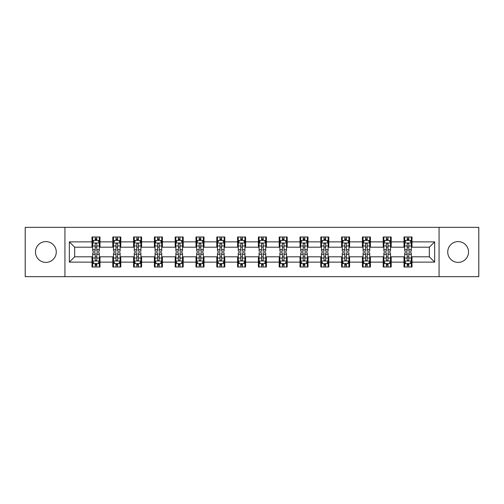 <?xml version="1.0" encoding="UTF-8"?>
<svg xmlns="http://www.w3.org/2000/svg" width="504" height="504" viewBox="0 0 504 504"><rect width="100%" height="100%" fill="white"/><g stroke="black" fill="none" stroke-linecap="round" stroke-linejoin="round"><path stroke-width="0.76" d="M458.136 241.599A10.401 10.401 0 0 0 447.735 252A10.401 10.401 0 0 0 458.136 262.401A10.401 10.401 0 0 0 468.531 252A10.401 10.401 0 0 0 458.136 241.599M45.864 241.599A10.401 10.401 0 0 0 35.469 252A10.401 10.401 0 0 0 45.864 262.401A10.401 10.401 0 0 0 56.265 252A10.401 10.401 0 0 0 45.864 241.599M439.066 276.664L478.8 276.664L478.8 227.336L439.066 227.336L439.066 276.664L64.934 276.664L64.934 227.336L25.2 227.336L25.2 276.664L64.934 276.664M439.066 227.336L64.934 227.336M412.001 241.87L412.001 237L404 237L404 241.87L391.199 241.87L391.199 237L383.197 237L383.197 241.87L370.402 241.87L370.402 237L362.401 237L362.401 241.87L349.6 241.87L349.6 237L341.599 237L341.599 241.87L328.797 241.87L328.797 237L320.802 237L320.802 241.87L308.001 241.87L308.001 237L300 237L300 241.87L287.198 241.87L287.198 237L279.197 237L279.197 241.87L266.402 241.87L266.402 237L258.401 237L258.401 241.87L245.599 241.87L245.599 237L237.598 237L237.598 241.87L224.803 241.87L224.803 237L216.802 237L216.802 241.87L204 241.87L204 237L195.999 237L195.999 241.87L183.198 241.87L183.198 237L175.203 237L175.203 241.87L162.401 241.87L162.401 237L154.4 237L154.4 241.87L141.599 241.87L141.599 237L133.598 237L133.598 241.87L120.802 241.87L120.802 237L112.802 237L112.802 241.87L100 241.87L100 237L91.999 237L91.999 241.87L69.332 241.87L69.332 262.13L74.668 256.801L91.999 256.801L91.999 267L100 267L100 256.801L112.802 256.801L112.802 267L120.802 267L120.802 256.801L133.598 256.801L133.598 267L141.599 267L141.599 256.801L154.4 256.801L154.4 267L162.401 267L162.401 256.801L175.203 256.801L175.203 267L183.198 267L183.198 256.801L195.999 256.801L195.999 267L204 267L204 256.801L216.802 256.801L216.802 267L224.803 267L224.803 256.801L237.598 256.801L237.598 267L245.599 267L245.599 256.801L258.401 256.801L258.401 267L266.402 267L266.402 256.801L279.197 256.801L279.197 267L287.198 267L287.198 256.801L300 256.801L300 267L308.001 267L308.001 256.801L320.802 256.801L320.802 267L328.797 267L328.797 256.801L341.599 256.801L341.599 267L349.6 267L349.6 256.801L362.401 256.801L362.401 267L370.402 267L370.402 256.801L383.197 256.801L383.197 267L391.199 267L391.199 256.801L404 256.801L404 267L412.001 267L412.001 256.801L429.332 256.801L429.332 247.199L412.001 247.199L412.001 241.87L434.669 241.87L434.669 262.13L412.001 262.13M404 262.13L391.199 262.13M383.197 262.13L370.402 262.13M362.401 262.13L349.6 262.13M341.599 262.13L328.797 262.13M320.802 262.13L308.001 262.13M300 262.13L287.198 262.13M279.197 262.13L266.402 262.13M258.401 262.13L245.599 262.13M237.598 262.13L224.803 262.13M216.802 262.13L204 262.13M195.999 262.13L183.198 262.13M175.203 262.13L162.401 262.13M154.4 262.13L141.599 262.13M133.598 262.13L120.802 262.13M112.802 262.13L100 262.13M91.999 262.13L69.332 262.13M404 241.87L404 247.199L391.199 247.199L391.199 241.87M383.197 241.87L383.197 247.199L370.402 247.199L370.402 241.87M362.401 241.87L362.401 247.199L349.6 247.199L349.6 241.87M341.599 241.87L341.599 247.199L328.797 247.199L328.797 241.87M320.802 241.87L320.802 247.199L308.001 247.199L308.001 241.87M300 241.87L300 247.199L287.198 247.199L287.198 241.87M279.197 241.87L279.197 247.199L266.402 247.199L266.402 241.87M258.401 241.87L258.401 247.199L245.599 247.199L245.599 241.87M237.598 241.87L237.598 247.199L224.803 247.199L224.803 241.87M216.802 241.87L216.802 247.199L204 247.199L204 241.87M195.999 241.87L195.999 247.199L183.198 247.199L183.198 241.87M175.203 241.87L175.203 247.199L162.401 247.199L162.401 241.87M154.4 241.87L154.4 247.199L141.599 247.199L141.599 241.87M133.598 241.87L133.598 247.199L120.802 247.199L120.802 241.87M112.802 241.87L112.802 247.199L100 247.199L100 241.87M91.999 241.87L91.999 247.199L74.668 247.199L69.332 241.87M74.668 247.199L74.668 256.801M434.669 262.13L429.332 256.801M429.332 247.199L434.669 241.87M91.999 240.332L92.667 240.332M95.199 240.332L96.8 240.332M99.332 240.332L100 240.332M91.999 247.067L92.667 247.067M95.199 247.067L96.8 247.067M99.332 247.067L100 247.067M91.999 256.933L92.667 256.933M95.199 256.933L96.8 256.933M99.332 256.933L100 256.933M91.999 263.668L92.667 263.668M95.199 263.668L96.8 263.668M99.332 263.668L100 263.668M112.802 256.933L113.469 256.933M116.002 256.933L117.602 256.933M120.135 256.933L120.802 256.933M112.802 263.668L113.469 263.668M116.002 263.668L117.602 263.668M120.135 263.668L120.802 263.668M112.802 240.332L113.469 240.332M116.002 240.332L117.602 240.332M120.135 240.332L120.802 240.332M112.802 247.067L113.469 247.067M116.002 247.067L117.602 247.067M120.135 247.067L120.802 247.067M133.598 256.933L134.266 256.933M136.798 256.933L138.398 256.933M140.931 256.933L141.599 256.933M133.598 263.668L134.266 263.668M136.798 263.668L138.398 263.668M140.931 263.668L141.599 263.668M133.598 240.332L134.266 240.332M136.798 240.332L138.398 240.332M140.931 240.332L141.599 240.332M133.598 247.067L134.266 247.067M136.798 247.067L138.398 247.067M140.931 247.067L141.599 247.067M154.4 256.933L155.068 256.933M157.601 256.933L159.201 256.933M161.734 256.933L162.401 256.933M154.4 263.668L155.068 263.668M157.601 263.668L159.201 263.668M161.734 263.668L162.401 263.668M154.4 240.332L155.068 240.332M157.601 240.332L159.201 240.332M161.734 240.332L162.401 240.332M154.4 247.067L155.068 247.067M157.601 247.067L159.201 247.067M161.734 247.067L162.401 247.067M175.203 256.933L175.864 256.933M178.397 256.933L179.997 256.933M182.536 256.933L183.198 256.933M175.203 263.668L175.864 263.668M178.397 263.668L179.997 263.668M182.536 263.668L183.198 263.668M175.203 240.332L175.864 240.332M178.397 240.332L179.997 240.332M182.536 240.332L183.198 240.332M175.203 247.067L175.864 247.067M178.397 247.067L179.997 247.067M182.536 247.067L183.198 247.067M195.999 256.933L196.667 256.933M199.2 256.933L200.8 256.933M203.333 256.933L204 256.933M195.999 263.668L196.667 263.668M199.2 263.668L200.8 263.668M203.333 263.668L204 263.668M195.999 240.332L196.667 240.332M199.2 240.332L200.8 240.332M203.333 240.332L204 240.332M195.999 247.067L196.667 247.067M199.2 247.067L200.8 247.067M203.333 247.067L204 247.067M216.802 256.933L217.47 256.933M220.002 256.933L221.602 256.933M224.135 256.933L224.803 256.933M216.802 263.668L217.47 263.668M220.002 263.668L221.602 263.668M224.135 263.668L224.803 263.668M216.802 240.332L217.47 240.332M220.002 240.332L221.602 240.332M224.135 240.332L224.803 240.332M216.802 247.067L217.47 247.067M220.002 247.067L221.602 247.067M224.135 247.067L224.803 247.067M237.598 256.933L238.266 256.933M240.799 256.933L242.399 256.933M244.931 256.933L245.599 256.933M237.598 263.668L238.266 263.668M240.799 263.668L242.399 263.668M244.931 263.668L245.599 263.668M237.598 240.332L238.266 240.332M240.799 240.332L242.399 240.332M244.931 240.332L245.599 240.332M237.598 247.067L238.266 247.067M240.799 247.067L242.399 247.067M244.931 247.067L245.599 247.067M258.401 256.933L259.069 256.933M261.601 256.933L263.201 256.933M265.734 256.933L266.402 256.933M258.401 263.668L259.069 263.668M261.601 263.668L263.201 263.668M265.734 263.668L266.402 263.668M258.401 240.332L259.069 240.332M261.601 240.332L263.201 240.332M265.734 240.332L266.402 240.332M258.401 247.067L259.069 247.067M261.601 247.067L263.201 247.067M265.734 247.067L266.402 247.067M279.197 256.933L279.865 256.933M282.397 256.933L283.998 256.933M286.53 256.933L287.198 256.933M279.197 263.668L279.865 263.668M282.397 263.668L283.998 263.668M286.53 263.668L287.198 263.668M279.197 240.332L279.865 240.332M282.397 240.332L283.998 240.332M286.53 240.332L287.198 240.332M279.197 247.067L279.865 247.067M282.397 247.067L283.998 247.067M286.53 247.067L287.198 247.067M300 256.933L300.668 256.933M303.2 256.933L304.8 256.933M307.333 256.933L308.001 256.933M300 263.668L300.668 263.668M303.2 263.668L304.8 263.668M307.333 263.668L308.001 263.668M300 240.332L300.668 240.332M303.2 240.332L304.8 240.332M307.333 240.332L308.001 240.332M300 247.067L300.668 247.067M303.2 247.067L304.8 247.067M307.333 247.067L308.001 247.067M320.802 256.933L321.464 256.933M324.003 256.933L325.603 256.933M328.136 256.933L328.797 256.933M320.802 263.668L321.464 263.668M324.003 263.668L325.603 263.668M328.136 263.668L328.797 263.668M320.802 240.332L321.464 240.332M324.003 240.332L325.603 240.332M328.136 240.332L328.797 240.332M320.802 247.067L321.464 247.067M324.003 247.067L325.603 247.067M328.136 247.067L328.797 247.067M341.599 256.933L342.266 256.933M344.799 256.933L346.399 256.933M348.932 256.933L349.6 256.933M341.599 263.668L342.266 263.668M344.799 263.668L346.399 263.668M348.932 263.668L349.6 263.668M341.599 240.332L342.266 240.332M344.799 240.332L346.399 240.332M348.932 240.332L349.6 240.332M341.599 247.067L342.266 247.067M344.799 247.067L346.399 247.067M348.932 247.067L349.6 247.067M362.401 256.933L363.069 256.933M365.602 256.933L367.202 256.933M369.734 256.933L370.402 256.933M362.401 263.668L363.069 263.668M365.602 263.668L367.202 263.668M369.734 263.668L370.402 263.668M362.401 240.332L363.069 240.332M365.602 240.332L367.202 240.332M369.734 240.332L370.402 240.332M362.401 247.067L363.069 247.067M365.602 247.067L367.202 247.067M369.734 247.067L370.402 247.067M383.197 256.933L383.865 256.933M386.398 256.933L387.998 256.933M390.531 256.933L391.199 256.933M383.197 263.668L383.865 263.668M386.398 263.668L387.998 263.668M390.531 263.668L391.199 263.668M383.197 240.332L383.865 240.332M386.398 240.332L387.998 240.332M390.531 240.332L391.199 240.332M383.197 247.067L383.865 247.067M386.398 247.067L387.998 247.067M390.531 247.067L391.199 247.067M404 256.933L404.668 256.933M407.201 256.933L408.801 256.933M411.333 256.933L412.001 256.933M404 263.668L404.668 263.668M407.201 263.668L408.801 263.668M411.333 263.668L412.001 263.668M404 240.332L404.668 240.332M407.201 240.332L408.801 240.332M411.333 240.332L412.001 240.332M404 247.067L404.668 247.067M407.201 247.067L408.801 247.067M411.333 247.067L412.001 247.067M96.8 238.732L95.199 238.732M99.332 249.53L96.8 249.53L96.8 251.2L99.332 251.2L99.332 243.067L98.003 240.402L94.002 240.402L92.667 243.067L92.667 251.2L95.199 251.2L95.199 249.53L92.667 249.53M92.667 243.067L92.667 237M99.332 243.067L99.332 237M95.199 240.402L95.199 237M96.8 237L96.8 240.402M96.8 249.53L96.8 244.068C96.27 243.041 95.735 243.041 95.199 244.068L95.199 249.53M95.199 265.268L96.8 265.268M92.667 254.47L95.199 254.47L95.199 252.8L92.667 252.8L92.667 260.933L94.002 263.598L98.003 263.598L99.332 260.933L99.332 252.8L96.8 252.8L96.8 254.47L99.332 254.47M99.332 260.933L99.332 267M92.667 260.933L92.667 267M96.8 263.598L96.8 267M95.199 267L95.199 263.598M95.199 254.47L95.199 259.932C95.735 260.959 96.264 260.959 96.8 259.932L96.8 254.47M117.602 238.732L116.002 238.732M120.135 249.53L117.602 249.53L117.602 251.2L120.135 251.2L120.135 243.067L118.799 240.402L114.799 240.402L113.469 243.067L113.469 251.2L116.002 251.2L116.002 249.53L113.469 249.53M113.469 243.067L113.469 237M120.135 243.067L120.135 237M116.002 240.402L116.002 237M117.602 237L117.602 240.402M117.602 249.53L117.602 244.068C117.067 243.041 116.531 243.041 116.002 244.068L116.002 249.53M138.398 238.732L136.798 238.732M140.931 249.53L138.398 249.53L138.398 251.2L140.931 251.2L140.931 243.067L139.602 240.402L135.601 240.402L134.266 243.067L134.266 251.2L136.798 251.2L136.798 249.53L134.266 249.53M134.266 243.067L134.266 237M140.931 243.067L140.931 237M136.798 240.402L136.798 237M138.398 237L138.398 240.402M138.398 249.53L138.398 244.068C137.869 243.041 137.334 243.041 136.798 244.068L136.798 249.53M116.002 265.268L117.602 265.268M113.469 254.47L116.002 254.47L116.002 252.8L113.469 252.8L113.469 260.933L114.799 263.598L118.799 263.598L120.135 260.933L120.135 252.8L117.602 252.8L117.602 254.47L120.135 254.47M120.135 260.933L120.135 267M113.469 260.933L113.469 267M117.602 263.598L117.602 267M116.002 267L116.002 263.598M116.002 254.47L116.002 259.932C116.531 260.959 117.067 260.959 117.602 259.932L117.602 254.47M136.798 265.268L138.398 265.268M134.266 254.47L136.798 254.47L136.798 252.8L134.266 252.8L134.266 260.933L135.601 263.598L139.602 263.598L140.931 260.933L140.931 252.8L138.398 252.8L138.398 254.47L140.931 254.47M140.931 260.933L140.931 267M134.266 260.933L134.266 267M138.398 263.598L138.398 267M136.798 267L136.798 263.598M136.798 254.47L136.798 259.932C137.334 260.959 137.863 260.959 138.398 259.932L138.398 254.47M159.201 238.732L157.601 238.732M161.734 249.53L159.201 249.53L159.201 251.2L161.734 251.2L161.734 243.067L160.398 240.402L156.398 240.402L155.068 243.067L155.068 251.2L157.601 251.2L157.601 249.53L155.068 249.53M155.068 243.067L155.068 237M161.734 243.067L161.734 237M157.601 240.402L157.601 237M159.201 237L159.201 240.402M159.201 249.53L159.201 244.068C158.666 243.041 158.136 243.041 157.601 244.068L157.601 249.53M179.997 238.732L178.397 238.732M182.536 249.53L179.997 249.53L179.997 251.2L182.536 251.2L182.536 243.067L181.201 240.402L177.2 240.402L175.864 243.067L175.864 251.2L178.397 251.2L178.397 249.53L175.864 249.53M175.864 243.067L175.864 237M182.536 243.067L182.536 237M178.397 240.402L178.397 237M179.997 237L179.997 240.402M179.997 249.53L179.997 244.068C179.468 243.041 178.933 243.041 178.397 244.068L178.397 249.53M200.8 238.732L199.2 238.732M203.333 249.53L200.8 249.53L200.8 251.2L203.333 251.2L203.333 243.067L201.997 240.402L198.003 240.402L196.667 243.067L196.667 251.2L199.2 251.2L199.2 249.53L196.667 249.53M196.667 243.067L196.667 237M203.333 243.067L203.333 237M199.2 240.402L199.2 237M200.8 237L200.8 240.402M200.8 249.53L200.8 244.068C200.264 243.041 199.735 243.041 199.2 244.068L199.2 249.53M157.601 265.268L159.201 265.268M155.068 254.47L157.601 254.47L157.601 252.8L155.068 252.8L155.068 260.933L156.398 263.598L160.398 263.598L161.734 260.933L161.734 252.8L159.201 252.8L159.201 254.47L161.734 254.47M161.734 260.933L161.734 267M155.068 260.933L155.068 267M159.201 263.598L159.201 267M157.601 267L157.601 263.598M157.601 254.47L157.601 259.932C158.13 260.959 158.666 260.959 159.201 259.932L159.201 254.47M178.397 265.268L179.997 265.268M175.864 254.47L178.397 254.47L178.397 252.8L175.864 252.8L175.864 260.933L177.2 263.598L181.201 263.598L182.536 260.933L182.536 252.8L179.997 252.8L179.997 254.47L182.536 254.47M182.536 260.933L182.536 267M175.864 260.933L175.864 267M179.997 263.598L179.997 267M178.397 267L178.397 263.598M178.397 254.47L178.397 259.932C178.933 260.959 179.468 260.959 179.997 259.932L179.997 254.47M199.2 265.268L200.8 265.268M196.667 254.47L199.2 254.47L199.2 252.8L196.667 252.8L196.667 260.933L198.003 263.598L201.997 263.598L203.333 260.933L203.333 252.8L200.8 252.8L200.8 254.47L203.333 254.47M203.333 260.933L203.333 267M196.667 260.933L196.667 267M200.8 263.598L200.8 267M199.2 267L199.2 263.598M199.2 254.47L199.2 259.932C199.735 260.959 200.264 260.959 200.8 259.932L200.8 254.47M220.002 265.268L221.602 265.268M217.47 254.47L220.002 254.47L220.002 252.8L217.47 252.8L217.47 260.933L218.799 263.598L222.799 263.598L224.135 260.933L224.135 252.8L221.602 252.8L221.602 254.47L224.135 254.47M224.135 260.933L224.135 267M217.47 260.933L217.47 267M221.602 263.598L221.602 267M220.002 267L220.002 263.598M220.002 254.47L220.002 259.932C220.532 260.959 221.067 260.959 221.602 259.932L221.602 254.47M240.799 265.268L242.399 265.268M238.266 254.47L240.799 254.47L240.799 252.8L238.266 252.8L238.266 260.933L239.602 263.598L243.602 263.598L244.931 260.933L244.931 252.8L242.399 252.8L242.399 254.47L244.931 254.47M244.931 260.933L244.931 267M238.266 260.933L238.266 267M242.399 263.598L242.399 267M240.799 267L240.799 263.598M240.799 254.47L240.799 259.932C241.334 260.959 241.863 260.959 242.399 259.932L242.399 254.47M261.601 265.268L263.201 265.268M259.069 254.47L261.601 254.47L261.601 252.8L259.069 252.8L259.069 260.933L260.398 263.598L264.398 263.598L265.734 260.933L265.734 252.8L263.201 252.8L263.201 254.47L265.734 254.47M265.734 260.933L265.734 267M259.069 260.933L259.069 267M263.201 263.598L263.201 267M261.601 267L261.601 263.598M261.601 254.47L261.601 259.932C262.13 260.959 262.666 260.959 263.201 259.932L263.201 254.47M282.397 265.268L283.998 265.268M279.865 254.47L282.397 254.47L282.397 252.8L279.865 252.8L279.865 260.933L281.201 263.598L285.201 263.598L286.53 260.933L286.53 252.8L283.998 252.8L283.998 254.47L286.53 254.47M286.53 260.933L286.53 267M279.865 260.933L279.865 267M283.998 263.598L283.998 267M282.397 267L282.397 263.598M282.397 254.47L282.397 259.932C282.933 260.959 283.469 260.959 283.998 259.932L283.998 254.47M303.2 265.268L304.8 265.268M300.668 254.47L303.2 254.47L303.2 252.8L300.668 252.8L300.668 260.933L302.003 263.598L305.997 263.598L307.333 260.933L307.333 252.8L304.8 252.8L304.8 254.47L307.333 254.47M307.333 260.933L307.333 267M300.668 260.933L300.668 267M304.8 263.598L304.8 267M303.2 267L303.2 263.598M303.2 254.47L303.2 259.932C303.736 260.959 304.265 260.959 304.8 259.932L304.8 254.47M324.003 265.268L325.603 265.268M321.464 254.47L324.003 254.47L324.003 252.8L321.464 252.8L321.464 260.933L322.799 263.598L326.8 263.598L328.136 260.933L328.136 252.8L325.603 252.8L325.603 254.47L328.136 254.47M328.136 260.933L328.136 267M321.464 260.933L321.464 267M325.603 263.598L325.603 267M324.003 267L324.003 263.598M324.003 254.47L324.003 259.932C324.532 260.959 325.067 260.959 325.603 259.932L325.603 254.47M344.799 265.268L346.399 265.268M342.266 254.47L344.799 254.47L344.799 252.8L342.266 252.8L342.266 260.933L343.602 263.598L347.603 263.598L348.932 260.933L348.932 252.8L346.399 252.8L346.399 254.47L348.932 254.47M348.932 260.933L348.932 267M342.266 260.933L342.266 267M346.399 263.598L346.399 267M344.799 267L344.799 263.598M344.799 254.47L344.799 259.932C345.334 260.959 345.864 260.959 346.399 259.932L346.399 254.47M365.602 265.268L367.202 265.268M363.069 254.47L365.602 254.47L365.602 252.8L363.069 252.8L363.069 260.933L364.398 263.598L368.399 263.598L369.734 260.933L369.734 252.8L367.202 252.8L367.202 254.47L369.734 254.47M369.734 260.933L369.734 267M363.069 260.933L363.069 267M367.202 263.598L367.202 267M365.602 267L365.602 263.598M365.602 254.47L365.602 259.932C366.131 260.959 366.666 260.959 367.202 259.932L367.202 254.47M386.398 265.268L387.998 265.268M383.865 254.47L386.398 254.47L386.398 252.8L383.865 252.8L383.865 260.933L385.201 263.598L389.201 263.598L390.531 260.933L390.531 252.8L387.998 252.8L387.998 254.47L390.531 254.47M390.531 260.933L390.531 267M383.865 260.933L383.865 267M387.998 263.598L387.998 267M386.398 267L386.398 263.598M386.398 254.47L386.398 259.932C386.933 260.959 387.469 260.959 387.998 259.932L387.998 254.47M221.602 238.732L220.002 238.732M224.135 249.53L221.602 249.53L221.602 251.2L224.135 251.2L224.135 243.067L222.799 240.402L218.799 240.402L217.47 243.067L217.47 251.2L220.002 251.2L220.002 249.53L217.47 249.53M217.47 243.067L217.47 237M224.135 243.067L224.135 237M220.002 240.402L220.002 237M221.602 237L221.602 240.402M221.602 249.53L221.602 244.068C221.067 243.041 220.532 243.041 220.002 244.068L220.002 249.53M242.399 238.732L240.799 238.732M244.931 249.53L242.399 249.53L242.399 251.2L244.931 251.2L244.931 243.067L243.602 240.402L239.602 240.402L238.266 243.067L238.266 251.2L240.799 251.2L240.799 249.53L238.266 249.53M238.266 243.067L238.266 237M244.931 243.067L244.931 237M240.799 240.402L240.799 237M242.399 237L242.399 240.402M242.399 249.53L242.399 244.068C241.87 243.041 241.334 243.041 240.799 244.068L240.799 249.53M263.201 238.732L261.601 238.732M265.734 249.53L263.201 249.53L263.201 251.2L265.734 251.2L265.734 243.067L264.398 240.402L260.398 240.402L259.069 243.067L259.069 251.2L261.601 251.2L261.601 249.53L259.069 249.53M259.069 243.067L259.069 237M265.734 243.067L265.734 237M261.601 240.402L261.601 237M263.201 237L263.201 240.402M263.201 249.53L263.201 244.068C262.666 243.041 262.137 243.041 261.601 244.068L261.601 249.53M283.998 238.732L282.397 238.732M286.53 249.53L283.998 249.53L283.998 251.2L286.53 251.2L286.53 243.067L285.201 240.402L281.201 240.402L279.865 243.067L279.865 251.2L282.397 251.2L282.397 249.53L279.865 249.53M279.865 243.067L279.865 237M286.53 243.067L286.53 237M282.397 240.402L282.397 237M283.998 237L283.998 240.402M283.998 249.53L283.998 244.068C283.469 243.041 282.933 243.041 282.397 244.068L282.397 249.53M304.8 238.732L303.2 238.732M307.333 249.53L304.8 249.53L304.8 251.2L307.333 251.2L307.333 243.067L305.997 240.402L302.003 240.402L300.668 243.067L300.668 251.2L303.2 251.2L303.2 249.53L300.668 249.53M300.668 243.067L300.668 237M307.333 243.067L307.333 237M303.2 240.402L303.2 237M304.8 237L304.8 240.402M304.8 249.53L304.8 244.068C304.265 243.041 303.736 243.041 303.2 244.068L303.2 249.53M325.603 238.732L324.003 238.732M328.136 249.53L325.603 249.53L325.603 251.2L328.136 251.2L328.136 243.067L326.8 240.402L322.799 240.402L321.464 243.067L321.464 251.2L324.003 251.2L324.003 249.53L321.464 249.53M321.464 243.067L321.464 237M328.136 243.067L328.136 237M324.003 240.402L324.003 237M325.603 237L325.603 240.402M325.603 249.53L325.603 244.068C325.067 243.041 324.532 243.041 324.003 244.068L324.003 249.53M346.399 238.732L344.799 238.732M348.932 249.53L346.399 249.53L346.399 251.2L348.932 251.2L348.932 243.067L347.603 240.402L343.602 240.402L342.266 243.067L342.266 251.2L344.799 251.2L344.799 249.53L342.266 249.53M342.266 243.067L342.266 237M348.932 243.067L348.932 237M344.799 240.402L344.799 237M346.399 237L346.399 240.402M346.399 249.53L346.399 244.068C345.87 243.041 345.334 243.041 344.799 244.068L344.799 249.53M367.202 238.732L365.602 238.732M369.734 249.53L367.202 249.53L367.202 251.2L369.734 251.2L369.734 243.067L368.399 240.402L364.398 240.402L363.069 243.067L363.069 251.2L365.602 251.2L365.602 249.53L363.069 249.53M363.069 243.067L363.069 237M369.734 243.067L369.734 237M365.602 240.402L365.602 237M367.202 237L367.202 240.402M367.202 249.53L367.202 244.068C366.666 243.041 366.137 243.041 365.602 244.068L365.602 249.53M387.998 238.732L386.398 238.732M390.531 249.53L387.998 249.53L387.998 251.2L390.531 251.2L390.531 243.067L389.201 240.402L385.201 240.402L383.865 243.067L383.865 251.2L386.398 251.2L386.398 249.53L383.865 249.53M383.865 243.067L383.865 237M390.531 243.067L390.531 237M386.398 240.402L386.398 237M387.998 237L387.998 240.402M387.998 249.53L387.998 244.068C387.469 243.041 386.933 243.041 386.398 244.068L386.398 249.53M408.801 238.732L407.201 238.732M411.333 249.53L408.801 249.53L408.801 251.2L411.333 251.2L411.333 243.067L409.998 240.402L405.997 240.402L404.668 243.067L404.668 251.2L407.201 251.2L407.201 249.53L404.668 249.53M404.668 243.067L404.668 237M411.333 243.067L411.333 237M407.201 240.402L407.201 237M408.801 237L408.801 240.402M408.801 249.53L408.801 244.068C408.265 243.041 407.736 243.041 407.201 244.068L407.201 249.53M407.201 265.268L408.801 265.268M404.668 254.47L407.201 254.47L407.201 252.8L404.668 252.8L404.668 260.933L405.997 263.598L409.998 263.598L411.333 260.933L411.333 252.8L408.801 252.8L408.801 254.47L411.333 254.47M411.333 260.933L411.333 267M404.668 260.933L404.668 267M408.801 263.598L408.801 267M407.201 267L407.201 263.598M407.201 254.47L407.201 259.932C407.73 260.959 408.265 260.959 408.801 259.932L408.801 254.47M99.301 242.997L92.698 242.997M92.667 240.559L93.92 240.559M98.078 240.559L99.332 240.559M95.199 245.952L92.667 245.952M99.332 245.952L96.8 245.952M96.8 239.583L95.199 239.583M92.698 261.003L99.301 261.003M99.332 263.441L98.078 263.441M93.92 263.441L92.667 263.441M96.8 258.048L99.332 258.048M92.667 258.048L95.199 258.048M95.199 264.417L96.8 264.417M120.097 242.997L113.501 242.997M113.469 240.559L114.723 240.559M118.881 240.559L120.135 240.559M116.002 245.952L113.469 245.952M120.135 245.952L117.602 245.952M117.602 239.583L116.002 239.583M140.9 242.997L134.297 242.997M134.266 240.559L135.519 240.559M139.677 240.559L140.931 240.559M136.798 245.952L134.266 245.952M140.931 245.952L138.398 245.952M138.398 239.583L136.798 239.583M113.501 261.003L120.097 261.003M120.135 263.441L118.881 263.441M114.723 263.441L113.469 263.441M117.602 258.048L120.135 258.048M113.469 258.048L116.002 258.048M116.002 264.417L117.602 264.417M134.297 261.003L140.9 261.003M140.931 263.441L139.677 263.441M135.519 263.441L134.266 263.441M138.398 258.048L140.931 258.048M134.266 258.048L136.798 258.048M136.798 264.417L138.398 264.417M161.702 242.997L155.1 242.997M155.068 240.559L156.322 240.559M160.48 240.559L161.734 240.559M157.601 245.952L155.068 245.952M161.734 245.952L159.201 245.952M159.201 239.583L157.601 239.583M182.498 242.997L175.902 242.997M175.864 240.559L177.118 240.559M181.282 240.559L182.536 240.559M178.397 245.952L175.864 245.952M182.536 245.952L179.997 245.952M179.997 239.583L178.397 239.583M203.301 242.997L196.699 242.997M196.667 240.559L197.921 240.559M202.079 240.559L203.333 240.559M199.2 245.952L196.667 245.952M203.333 245.952L200.8 245.952M200.8 239.583L199.2 239.583M155.1 261.003L161.702 261.003M161.734 263.441L160.48 263.441M156.322 263.441L155.068 263.441M159.201 258.048L161.734 258.048M155.068 258.048L157.601 258.048M157.601 264.417L159.201 264.417M175.902 261.003L182.498 261.003M182.536 263.441L181.282 263.441M177.118 263.441L175.864 263.441M179.997 258.048L182.536 258.048M175.864 258.048L178.397 258.048M178.397 264.417L179.997 264.417M196.699 261.003L203.301 261.003M203.333 263.441L202.079 263.441M197.921 263.441L196.667 263.441M200.8 258.048L203.333 258.048M196.667 258.048L199.2 258.048M199.2 264.417L200.8 264.417M217.501 261.003L224.097 261.003M224.135 263.441L222.881 263.441M218.717 263.441L217.47 263.441M221.602 258.048L224.135 258.048M217.47 258.048L220.002 258.048M220.002 264.417L221.602 264.417M238.298 261.003L244.9 261.003M244.931 263.441L243.678 263.441M239.52 263.441L238.266 263.441M242.399 258.048L244.931 258.048M238.266 258.048L240.799 258.048M240.799 264.417L242.399 264.417M259.1 261.003L265.702 261.003M265.734 263.441L264.48 263.441M260.322 263.441L259.069 263.441M263.201 258.048L265.734 258.048M259.069 258.048L261.601 258.048M261.601 264.417L263.201 264.417M279.903 261.003L286.499 261.003M286.53 263.441L285.283 263.441M281.119 263.441L279.865 263.441M283.998 258.048L286.53 258.048M279.865 258.048L282.397 258.048M282.397 264.417L283.998 264.417M300.699 261.003L307.301 261.003M307.333 263.441L306.079 263.441M301.921 263.441L300.668 263.441M304.8 258.048L307.333 258.048M300.668 258.048L303.2 258.048M303.2 264.417L304.8 264.417M321.502 261.003L328.098 261.003M328.136 263.441L326.882 263.441M322.718 263.441L321.464 263.441M325.603 258.048L328.136 258.048M321.464 258.048L324.003 258.048M324.003 264.417L325.603 264.417M342.298 261.003L348.9 261.003M348.932 263.441L347.678 263.441M343.52 263.441L342.266 263.441M346.399 258.048L348.932 258.048M342.266 258.048L344.799 258.048M344.799 264.417L346.399 264.417M363.101 261.003L369.703 261.003M369.734 263.441L368.481 263.441M364.323 263.441L363.069 263.441M367.202 258.048L369.734 258.048M363.069 258.048L365.602 258.048M365.602 264.417L367.202 264.417M383.903 261.003L390.499 261.003M390.531 263.441L389.277 263.441M385.119 263.441L383.865 263.441M387.998 258.048L390.531 258.048M383.865 258.048L386.398 258.048M386.398 264.417L387.998 264.417M224.097 242.997L217.501 242.997M217.47 240.559L218.717 240.559M222.881 240.559L224.135 240.559M220.002 245.952L217.47 245.952M224.135 245.952L221.602 245.952M221.602 239.583L220.002 239.583M244.9 242.997L238.298 242.997M238.266 240.559L239.52 240.559M243.678 240.559L244.931 240.559M240.799 245.952L238.266 245.952M244.931 245.952L242.399 245.952M242.399 239.583L240.799 239.583M265.702 242.997L259.1 242.997M259.069 240.559L260.322 240.559M264.48 240.559L265.734 240.559M261.601 245.952L259.069 245.952M265.734 245.952L263.201 245.952M263.201 239.583L261.601 239.583M286.499 242.997L279.903 242.997M279.865 240.559L281.119 240.559M285.283 240.559L286.53 240.559M282.397 245.952L279.865 245.952M286.53 245.952L283.998 245.952M283.998 239.583L282.397 239.583M307.301 242.997L300.699 242.997M300.668 240.559L301.921 240.559M306.079 240.559L307.333 240.559M303.2 245.952L300.668 245.952M307.333 245.952L304.8 245.952M304.8 239.583L303.2 239.583M328.098 242.997L321.502 242.997M321.464 240.559L322.718 240.559M326.882 240.559L328.136 240.559M324.003 245.952L321.464 245.952M328.136 245.952L325.603 245.952M325.603 239.583L324.003 239.583M348.9 242.997L342.298 242.997M342.266 240.559L343.52 240.559M347.678 240.559L348.932 240.559M344.799 245.952L342.266 245.952M348.932 245.952L346.399 245.952M346.399 239.583L344.799 239.583M369.703 242.997L363.101 242.997M363.069 240.559L364.323 240.559M368.481 240.559L369.734 240.559M365.602 245.952L363.069 245.952M369.734 245.952L367.202 245.952M367.202 239.583L365.602 239.583M390.499 242.997L383.903 242.997M383.865 240.559L385.119 240.559M389.277 240.559L390.531 240.559M386.398 245.952L383.865 245.952M390.531 245.952L387.998 245.952M387.998 239.583L386.398 239.583M411.302 242.997L404.699 242.997M404.668 240.559L405.922 240.559M410.08 240.559L411.333 240.559M407.201 245.952L404.668 245.952M411.333 245.952L408.801 245.952M408.801 239.583L407.201 239.583M404.699 261.003L411.302 261.003M411.333 263.441L410.08 263.441M405.922 263.441L404.668 263.441M408.801 258.048L411.333 258.048M404.668 258.048L407.201 258.048M407.201 264.417L408.801 264.417"/></g></svg>
